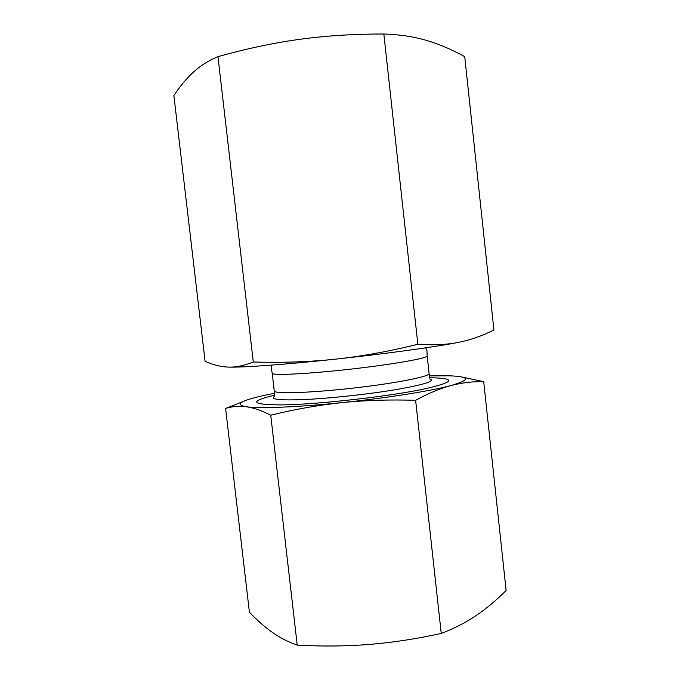 <?xml version="1.0" encoding="UTF-8"?>
<svg xmlns="http://www.w3.org/2000/svg" width="680" height="680" viewBox="0 0 680 680"><rect width="100%" height="100%" fill="white"/><g stroke="black" fill="none" stroke-linecap="round" stroke-linejoin="round"><path stroke-width="1.02" d="M193.74 71.816C187.969 77.061 182.435 83.394 177.131 90.822L173.876 95.489L205.079 361.258C212.951 364.863 220.643 366.809 228.166 367.089C235.62 367.404 243.993 365.712 253.292 362.006C282.481 362.856 309.918 361.896 335.614 359.142C361.284 356.413 388.697 351.458 417.851 344.275C433.483 345.346 447.168 344.683 458.889 342.286C470.721 339.906 482.4 335.801 493.927 329.987L464.738 56.669C451.698 49.47 438.863 44.021 426.241 40.333C413.729 36.635 399.594 34.527 383.843 34C353.558 33.992 325.465 35.776 299.582 39.346C273.675 42.891 246.466 48.654 217.974 56.644C208.59 60.562 200.515 65.62 193.74 71.816M383.843 34L417.851 344.275M217.974 56.644L253.292 362.006M458.889 342.286C436.577 346.766 385.934 353.77 335.614 359.142C285.149 364.565 242.037 367.625 228.166 367.089M429.777 377.774L435.854 377.901C455.753 378.87 452.557 382.406 426.267 388.526C391.816 396.219 315.613 404.77 280.313 404.898C250.946 404.617 249.016 401.378 274.507 395.19M274.414 393.286L266.024 395.003C240.686 400.52 234.081 404.438 246.22 406.75C259.267 408.697 297.712 407.218 342.1 402.611C386.385 398.089 430.933 390.975 451.019 385.526C439.977 388.467 428.179 393.405 415.625 400.333C390.235 399.475 365.729 400.231 342.1 402.611C318.486 405.11 294.686 409.309 270.725 415.2C261.681 410.567 253.512 407.753 246.22 406.75C238.918 405.841 232.042 406.402 225.599 408.425L249.407 612.178C256.972 620.143 264.639 626.9 272.425 632.434C280.168 637.857 288.439 642.09 297.219 645.125C321.819 646.501 345.848 646.272 369.333 644.444C392.793 642.498 416.763 638.835 441.243 633.446C453.917 628.617 465.511 622.685 476.008 615.646C486.523 608.49 496.562 600.1 506.124 590.486L483.701 381.667C473 381.395 462.102 382.678 451.019 385.526C470.688 379.831 470.203 376.592 449.573 375.819L429.437 375.896M460.538 376.737L483.701 381.667M225.599 408.425L242.785 401.668M270.725 415.2L297.219 645.125M415.625 400.333L441.243 633.446M274.644 396.262C269.484 399.415 279.352 400.512 304.232 399.559C330.208 398.37 369.113 394.145 396.44 389.538C424.524 384.557 435.667 380.995 429.879 378.853M429.837 378.258L429.097 373.541C430.194 376.49 395.301 383.392 352.333 388.195C309.366 393.031 273.819 394.034 274.236 390.915L274.55 395.675M274.236 390.915L272.204 373.26C271.702 375.7 307.207 374.034 350.2 369.197C393.201 364.387 428.188 358.148 427.168 355.887L429.097 373.541M272.204 373.26L271.15 367.472L271.94 365.083M425.603 347.846L426.912 350.004L427.168 355.887"/></g></svg>
